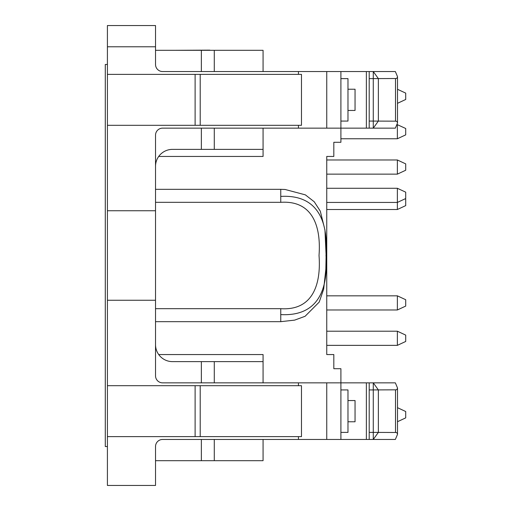 <?xml version="1.0" encoding="UTF-8"?>
<svg xmlns="http://www.w3.org/2000/svg" width="511" height="511" viewBox="0 0 511 511"><rect width="100%" height="100%" fill="white"/><g stroke="black" fill="none" stroke-linecap="round" stroke-linejoin="round"><path stroke-width="0.77" d="M347.978 110.453L355.049 110.453L355.049 89.227L347.978 89.227M347.978 421.773L355.049 421.773L355.049 400.547L347.978 400.547M340.901 121.069L347.978 121.069L347.978 78.617L340.901 78.617M340.901 432.383L347.978 432.383L347.978 389.931L340.901 389.931M366.374 382.854L395.348 382.854L397.501 387.938L397.124 389.261L396.249 389.836L369.204 389.931L369.204 432.383L396.249 432.478L397.239 433.232L397.501 434.376L395.348 439.46L366.374 439.46L366.374 382.854L340.901 382.854L340.901 439.46L326.746 439.46L326.746 382.854L162.6 382.854A7.077 7.077 0 0 1 155.523 375.783L155.523 300.251L107.412 300.251L107.412 385.69L195.113 385.69L195.113 436.63L200.21 436.63L200.21 385.69L195.113 385.69M340.901 71.54L395.348 71.54L397.501 76.624L397.239 77.768L396.249 78.522L369.204 78.617L369.204 121.069L396.249 121.164L397.124 121.739L397.501 123.062L395.348 128.146L326.746 128.146L340.901 128.146L340.901 71.54L326.746 71.54L326.746 128.146L162.6 128.146A7.077 7.077 0 0 0 155.523 135.217L155.523 210.749L107.412 210.749L107.412 300.251M280.756 321.668L294.655 320.122L305.086 316.29L319.209 302.09L323.661 289.149L325.846 269.201L326.101 255.404L324.964 230.065L320.301 211.164L314.246 201.768L305.354 194.857L285.081 189.472L280.756 189.332L280.756 196.409C318.034 194.295 328.452 221.793 325.98 255.545C328.394 289.213 318.187 316.609 280.756 314.591L280.756 321.668L155.523 321.668M280.756 314.591L280.756 308.682C313.122 310.816 321.183 283.841 319.024 255.455C321.151 227.171 313.166 200.203 280.756 202.318L280.756 196.409M397.366 345.359L397.366 331.205L405.708 335.101L405.708 341.463L397.366 345.359L326.746 345.359L326.746 354.557L333.824 354.557L333.824 368.706L340.901 368.706L340.901 382.854L326.746 382.854M200.21 385.69L301.471 385.69L301.471 436.63L200.21 436.63M195.113 436.63L107.412 436.63L107.412 485.45L155.523 485.45L155.523 446.537A7.077 7.077 0 0 1 162.6 439.46L366.374 439.46M107.412 74.37L107.412 125.31L301.471 125.31L301.471 74.37L107.412 74.37L107.412 25.55L155.523 25.55L155.523 46.776L107.412 46.776M326.746 71.54L298.45 71.54L298.45 74.37M209.836 50.142L173.778 50.314M219.302 50.314L212.027 50.314M239.007 50.314L219.934 50.314M298.45 71.54L162.6 71.54A7.077 7.077 0 0 1 155.523 64.463L155.523 46.776M369.204 382.854L369.204 389.931M369.204 121.069L369.204 128.146M107.412 436.63L107.412 385.69M107.412 125.31L107.412 210.749M155.523 210.749L155.523 300.251M369.204 71.54L369.204 78.617M369.204 432.383L369.204 439.46M340.901 128.146L340.901 142.294L333.824 142.294L333.824 156.443L326.746 156.443L326.746 159.981L397.366 159.981L397.366 174.136L326.746 174.136L326.746 188.284L397.366 188.284L397.366 202.433L326.746 202.433M404.955 198.894L405.708 199.252L405.708 205.62L397.366 209.51L326.746 209.51L326.746 295.831L397.366 295.831L397.366 309.979L326.746 309.979L326.746 331.205L397.366 331.205M263.069 71.54L263.069 50.314L155.523 50.314M155.523 166.35A16.978 16.978 0 0 1 172.507 149.372L263.069 149.372L263.069 128.146M326.746 156.443L326.746 354.557M158.71 156.443L263.069 156.443L263.069 149.372M263.069 382.854L263.069 361.628L172.507 361.628A16.978 16.978 0 0 1 155.523 344.65M263.069 361.628L263.069 354.557L158.71 354.557M155.523 460.686L263.069 460.686L263.069 439.46M107.412 64.463L105.292 64.463L105.292 446.537L107.412 446.537M397.366 174.136L405.708 170.24L405.708 163.871L397.366 159.981M397.366 209.51L397.366 202.433L405.708 198.543L405.708 192.174L397.366 188.284M397.366 309.979L405.708 306.089L405.708 299.721L397.366 295.831M397.501 421.709L405.708 417.883L405.708 411.515L397.501 407.682M397.366 124.607L397.366 138.756L405.708 134.866L405.708 128.497L397.232 124.607M397.501 103.318L405.708 99.485L405.708 93.117L397.501 89.291M378.364 432.383L378.364 389.931L373.279 382.854L373.279 439.46L378.364 432.383M373.279 78.617L373.279 128.146L378.364 121.069L378.364 78.617L373.279 71.54L373.279 78.617M298.45 385.69L298.45 382.854M298.45 439.46L298.45 436.63M200.21 74.37L200.21 125.31M195.113 125.31L195.113 74.37M298.45 125.31L298.45 128.146M395.508 432.383L395.508 389.931M395.508 78.617L395.508 121.069M280.756 308.682L155.523 308.682M280.756 202.318L155.523 202.318M366.374 71.54L366.374 128.146M201.36 71.54L201.36 50.314M214.288 71.54L214.288 50.314M214.288 149.372L214.288 128.146M201.36 149.372L201.36 128.146M201.36 361.628L201.36 382.854M214.288 361.628L214.288 382.854M201.36 439.46L201.36 460.686M214.288 439.46L214.288 460.686M280.756 189.332L155.523 189.332M397.501 434.376L397.501 387.938M397.501 76.624L397.501 123.062M397.366 138.756L340.901 138.756"/></g></svg>

